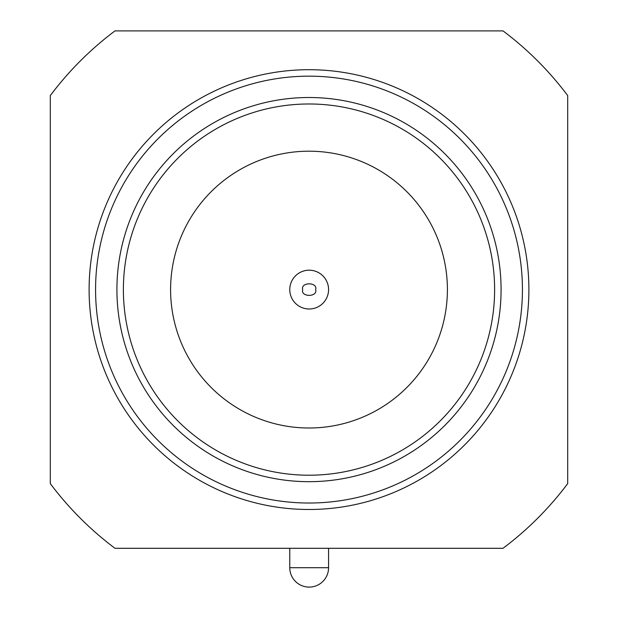 <?xml version="1.0" encoding="UTF-8"?>
<svg xmlns="http://www.w3.org/2000/svg" width="618" height="618" viewBox="0 0 618 618"><rect width="100%" height="100%" fill="white"/><g stroke="black" fill="none" stroke-linecap="round" stroke-linejoin="round"><path stroke-width="0.93" d="M289.772 548.297L289.772 567.695A19.405 19.405 0 0 0 309.17 587.1A19.405 19.405 0 0 0 328.575 567.695L328.575 548.297M309.17 270.197A19.405 19.405 0 0 1 328.575 289.595A19.405 19.405 0 0 1 309.17 309A19.405 19.405 0 0 1 289.772 289.595A19.405 19.405 0 0 1 309.17 270.197M309 69.703A219.892 219.892 0 0 1 528.892 289.595A219.892 219.892 0 0 1 309 509.487A219.892 219.892 0 0 1 89.108 289.595A219.892 219.892 0 0 1 309 69.703M309 76.168A213.426 213.426 0 0 1 522.426 289.595A213.426 213.426 0 0 1 309 503.021A213.426 213.426 0 0 1 95.574 289.595A213.426 213.426 0 0 1 309 76.168M309 103.978A185.616 185.616 0 0 0 123.384 289.595A185.616 185.616 0 0 0 309 475.211A185.616 185.616 0 0 0 494.616 289.595A185.616 185.616 0 0 0 309 103.978M501.082 289.595A192.082 192.082 0 0 0 309 97.513A192.082 192.082 0 0 0 116.918 289.595A192.082 192.082 0 0 0 309 481.677A192.082 192.082 0 0 0 501.082 289.595M309 151.194A138.401 138.401 0 0 0 170.599 289.595A138.401 138.401 0 0 0 309 428.004A138.401 138.401 0 0 0 447.401 289.595A138.401 138.401 0 0 0 309 151.194M114.979 30.9A323.368 323.368 0 0 0 50.305 95.574L50.305 483.624A323.368 323.368 0 0 0 114.979 548.297L503.021 548.297A323.368 323.368 0 0 0 567.695 483.624L567.695 95.574A323.368 323.368 0 0 0 503.021 30.9L114.979 30.9M425.416 476.146L423.786 477.15M302.704 289.595C300.402 281.916 317.938 281.916 315.644 289.595C317.938 297.273 300.402 297.273 302.704 289.595M289.772 567.695L328.575 567.695M328.575 289.595A19.405 19.405 0 0 1 309.17 309A19.405 19.405 0 0 1 289.772 289.595"/></g></svg>

